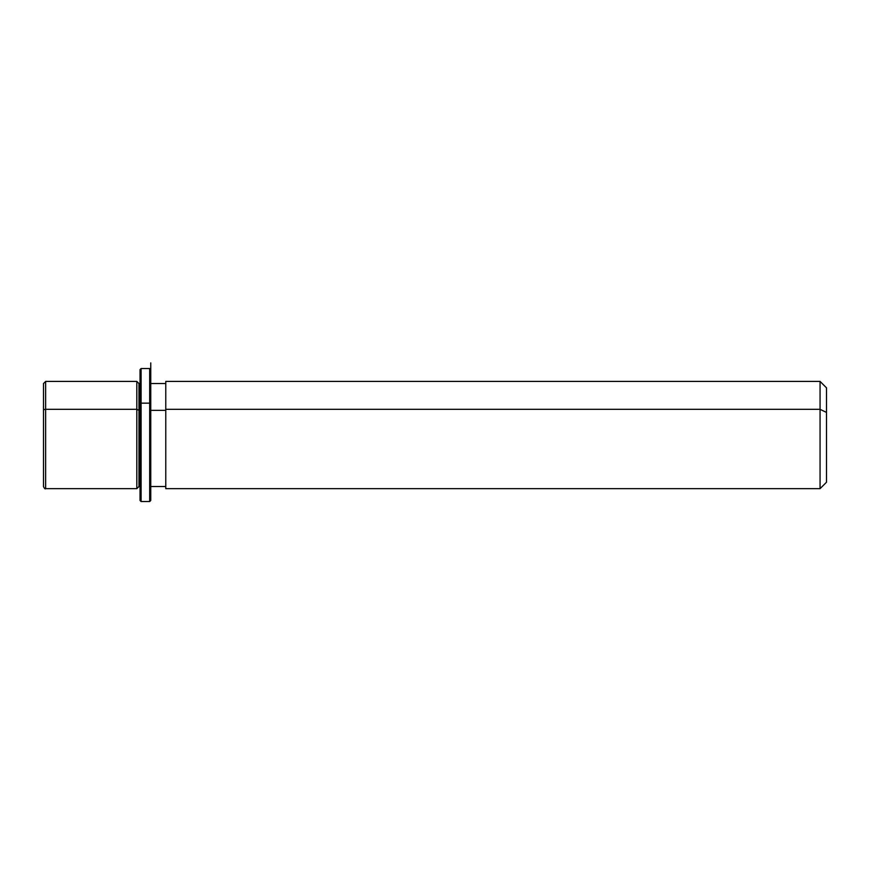 <?xml version="1.0" encoding="UTF-8"?>
<svg xmlns="http://www.w3.org/2000/svg" width="870" height="870" viewBox="0 0 870 870"><rect width="100%" height="100%" fill="white"/><g stroke="black" fill="none" stroke-linecap="round" stroke-linejoin="round"><path stroke-width="1.3" d="M136.818 409.324L138.961 410.357L138.961 486.526L138.961 410.357L136.818 409.324L136.818 381.408L136.818 488.668L136.818 409.324L45.642 409.324L136.818 409.324M140.037 383.55L138.961 383.55L138.961 410.357L140.037 410.357L138.961 410.357L138.961 383.55L136.818 381.408L45.642 381.408L45.642 409.324L45.642 381.408L43.5 383.55L43.5 459.719M150.76 410.357L165.778 410.357L150.76 410.357M165.778 409.324L165.778 381.408L820.062 381.408L826.5 387.846L826.5 412.413L820.062 409.324L820.062 488.668L165.778 488.668L165.778 409.324L820.062 409.324L820.062 381.408L820.062 409.324L165.778 409.324L165.778 486.526L150.76 486.526L150.76 403.669L150.76 500.467L150.76 362.899L150.76 383.55L165.778 383.55M820.062 409.324L826.5 412.413L826.5 482.23L820.062 488.668L820.062 409.324M826.5 457.663L826.5 412.413M43.5 410.357L43.5 486.526C44.424 488.527 45.142 489.244 45.642 488.668L45.642 409.324A2.142 1.033 180 0 0 43.5 410.357A2.142 1.033 0 0 1 45.642 409.324L45.642 488.668L136.818 488.668L138.961 486.526L140.037 486.526L140.037 403.669L141.103 403.158L141.103 501.544L141.103 403.158L140.037 403.669L140.037 369.609L141.103 368.532L141.103 403.158L141.103 368.532L149.683 368.532L149.683 403.158L141.103 403.158L149.683 403.158L149.683 501.544L149.683 403.158L150.76 403.669L149.683 403.158L149.683 368.532L150.76 369.609L150.76 403.669M150.76 500.467L149.683 501.544L141.103 501.544L140.037 500.467L140.037 403.669"/></g></svg>
